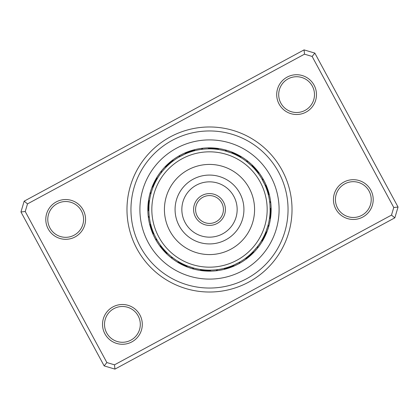 <?xml version="1.0" encoding="UTF-8"?>
<svg xmlns="http://www.w3.org/2000/svg" width="419" height="419" viewBox="0 0 419 419"><rect width="100%" height="100%" fill="white"/><g stroke="black" fill="none" stroke-linecap="round" stroke-linejoin="round"><path stroke-width="0.63" d="M136.903 248.739A82.522 82.522 0 0 1 170.261 136.903A82.522 82.522 0 0 1 282.097 170.261A82.522 82.522 0 0 1 248.739 282.097A82.522 82.522 0 0 1 136.903 248.739M278.598 172.151A78.547 78.547 0 0 0 172.151 140.402A78.547 78.547 0 0 0 140.402 246.849A78.547 78.547 0 0 0 246.849 278.598A78.547 78.547 0 0 0 278.598 172.151A78.547 78.547 0 0 1 246.849 278.598A78.547 78.547 0 0 1 140.402 246.849A78.547 78.547 0 0 1 172.151 140.402A78.547 78.547 0 0 1 278.598 172.151M335.829 209.029A19.887 19.887 0 0 1 343.868 182.082A19.887 19.887 0 0 1 370.815 190.121A19.887 19.887 0 0 1 362.781 217.068A19.887 19.887 0 0 1 335.829 209.029M369.066 191.064A17.897 17.897 0 0 0 344.816 183.831A17.897 17.897 0 0 0 337.578 208.086A17.897 17.897 0 0 0 361.833 215.319A17.897 17.897 0 0 0 369.066 191.064M104.918 333.843A19.887 19.887 0 0 1 112.952 306.891A19.887 19.887 0 0 1 139.904 314.931A19.887 19.887 0 0 1 131.865 341.883A19.887 19.887 0 0 1 104.918 333.843M138.155 315.879A17.897 17.897 0 0 0 113.9 308.641A17.897 17.897 0 0 0 106.667 332.896A17.897 17.897 0 0 0 130.917 340.128A17.897 17.897 0 0 0 138.155 315.879M48.185 228.879A19.887 19.887 0 0 1 56.219 201.932A19.887 19.887 0 0 1 83.172 209.971A19.887 19.887 0 0 1 75.132 236.918A19.887 19.887 0 0 1 48.185 228.879M81.422 210.914A17.897 17.897 0 0 0 57.167 203.681A17.897 17.897 0 0 0 49.934 227.936A17.897 17.897 0 0 0 74.184 235.169A17.897 17.897 0 0 0 81.422 210.914M279.096 104.069A19.887 19.887 0 0 1 287.135 77.117A19.887 19.887 0 0 1 314.082 85.157A19.887 19.887 0 0 1 306.048 112.109A19.887 19.887 0 0 1 279.096 104.069M312.333 86.105A17.897 17.897 0 0 0 288.083 78.872A17.897 17.897 0 0 0 280.845 103.121A17.897 17.897 0 0 0 305.1 110.359A17.897 17.897 0 0 0 312.333 86.105M394.834 217.828L114.937 369.113L104.158 365.897L20.95 211.956L24.166 201.172L304.063 49.887L314.842 53.103L398.05 207.044L394.834 217.828L391.493 215.109L393.766 207.489L312.129 56.445L304.503 54.171L27.507 203.891L25.234 211.511L106.871 362.555L114.497 364.829L391.493 215.109M25.234 211.511L20.95 211.956M24.166 201.172L27.507 203.891M304.063 49.887L304.503 54.171M106.871 362.555L104.158 365.897M314.842 53.103L312.129 56.445M114.497 364.829L114.937 369.113M398.05 207.044L393.766 207.489M155.271 238.814A61.645 61.645 0 0 0 238.814 263.729A61.645 61.645 0 0 0 263.729 180.186A61.645 61.645 0 0 0 180.186 155.271A61.645 61.645 0 0 0 155.271 238.814A61.645 61.645 0 0 1 180.186 155.271A61.645 61.645 0 0 1 263.729 180.186M151.322 226.648L151.233 226.333A6.364 6.364 70.2 0 0 150.83 228.413A61.645 61.645 0 0 1 148.19 215.926A6.364 6.364 0 0 0 149.4 217.665L149.258 216.529M149.19 203.084L149.227 202.754A6.364 6.364 92.7 0 0 148.059 204.519A61.645 61.645 0 0 1 150.4 191.975A6.364 6.364 0 0 0 150.85 194.044L150.94 193.725L150.85 194.044M156.24 180.489L156.397 180.201A6.364 6.364 115.2 0 0 154.642 181.385A61.645 61.645 0 0 1 161.603 170.69A6.364 6.364 0 0 0 161.231 172.775L161.43 172.513L161.231 172.775M171.397 162.315L171.649 162.111A6.364 6.364 137.7 0 0 169.575 162.53A61.645 61.645 0 0 1 180.102 155.318A6.364 6.364 0 0 0 178.96 157.099L185.24 153.914M188.843 152.474L192.667 151.233A6.364 6.364 160.2 0 0 190.587 150.83A61.645 61.645 0 0 1 203.074 148.19A6.364 6.364 0 0 0 201.335 149.4L202.576 149.248M215.02 149.101L216.246 149.227A6.364 6.364 -177.3 0 0 214.481 148.059A61.645 61.645 0 0 1 227.025 150.4A6.364 6.364 0 0 0 224.956 150.85L231.649 153.04M235.216 154.569L238.799 156.397A6.364 6.364 -154.8 0 0 237.615 154.642A61.645 61.645 0 0 1 248.31 161.603A6.364 6.364 0 0 0 246.225 161.231L251.573 165.814M254.275 168.59L256.889 171.649A6.364 6.364 -132.3 0 0 256.47 169.575A61.645 61.645 0 0 1 263.682 180.102A6.364 6.364 0 0 0 261.901 178.96L265.086 185.24M263.074 239.993A6.364 6.364 117.7 0 1 261.267 241.098L261.906 240.029M263.855 236.41L262.566 238.872M261.948 239.956A6.364 6.364 116.4 0 0 263.729 238.814M264.431 235.216L263.195 237.699M262.603 238.799A6.364 6.364 -64.8 0 0 264.358 237.615M264.965 236.405A6.364 6.364 113.9 0 1 263.237 237.625L263.802 236.515M265.541 235.179A6.364 6.364 112.6 0 1 263.839 236.442L264.384 235.316M266.002 231.545L264.934 234.106M267.181 228.245L266.72 229.617M264.415 235.242A6.364 6.364 111.4 0 0 266.091 233.943M266.474 230.298L265.463 232.885M267.579 226.978L266.62 229.89M264.97 234.032A6.364 6.364 -69.9 0 0 266.615 232.697M267.945 225.7L265.96 231.649M268.15 224.956A6.364 6.364 0 0 1 268.6 227.025M265.494 232.807A6.364 6.364 0 0 0 267.107 231.44M248.404 256.03L246.236 257.758M245.235 258.507A6.364 6.364 140.2 0 0 247.325 258.177M249.415 255.166L247.283 256.941M246.299 257.711A6.364 6.364 138.9 0 0 248.383 257.334M250.41 254.275L248.315 256.103M247.351 256.889A6.364 6.364 -42.3 0 0 249.425 256.47M250.447 255.58A6.364 6.364 136.4 0 1 248.383 256.051L249.331 255.239M252.332 252.437L250.326 254.354M249.394 255.187A6.364 6.364 135.1 0 0 251.447 254.673M253.265 251.489L251.3 253.448M255.616 248.891L254.663 249.981M250.384 254.296A6.364 6.364 133.9 0 0 252.427 253.741M254.176 250.52L252.254 252.521M256.47 247.87L254.469 250.195M251.358 253.39A6.364 6.364 -47.4 0 0 253.39 252.788M257.297 246.833L253.186 251.573M257.769 246.225A6.364 6.364 0 0 1 257.397 248.31M252.311 252.463A6.364 6.364 0 0 0 254.328 251.814M225.82 268.946A6.364 6.364 162.7 0 1 223.762 268.448L224.972 268.144M227.119 268.574A6.364 6.364 161.4 0 1 225.05 268.123L226.255 267.788M230.157 266.526L227.527 267.411M226.333 267.767A6.364 6.364 -19.8 0 0 228.413 268.17M229.696 267.741A6.364 6.364 158.9 0 1 227.606 267.385L228.795 266.997M230.969 267.285A6.364 6.364 157.6 0 1 228.874 266.971L230.052 266.563M233.865 265.038L231.298 266.096M237.028 263.541L235.735 264.185M230.131 266.536A6.364 6.364 156.4 0 0 232.231 266.803M233.483 266.29A6.364 6.364 -24.9 0 1 231.377 266.07L232.535 265.604M239.375 262.284L233.76 265.086M240.04 261.901A6.364 6.364 0 0 1 238.898 263.682M232.613 265.573A6.364 6.364 0 0 0 234.724 265.751M200.114 269.422A6.364 6.364 -174.8 0 0 201.827 270.664M201.434 269.611A6.364 6.364 -176.1 0 0 203.173 270.821M202.754 269.773A6.364 6.364 2.7 0 0 204.519 270.941M204.079 269.909A6.364 6.364 -178.6 0 0 205.87 271.035M205.404 270.014A6.364 6.364 -179.9 0 0 207.222 271.103M206.735 270.087A6.364 6.364 178.9 0 0 208.573 271.14M215.141 269.888L216.34 269.763M208.065 270.135A6.364 6.364 -2.4 0 0 209.924 271.145M216.424 269.752L217.665 269.6A6.364 6.364 0 0 1 215.926 270.81M209.395 270.15A6.364 6.364 0 0 0 211.276 271.119M181.401 263.247L178.971 261.906M177.902 261.267A6.364 6.364 -152.3 0 0 179.007 263.074M182.59 263.855L180.128 262.566M179.044 261.948A6.364 6.364 -153.6 0 0 180.186 263.729M180.489 262.76L181.301 263.195M180.201 262.603A6.364 6.364 25.2 0 0 181.385 264.358M184.999 264.981L182.485 263.802M181.375 263.237A6.364 6.364 -156.1 0 0 182.595 264.965M182.852 263.986L183.684 264.384M182.558 263.839A6.364 6.364 -157.4 0 0 183.821 265.541M187.455 266.002L184.894 264.934M190.755 267.181L189.383 266.72M183.758 264.415A6.364 6.364 -158.6 0 0 185.057 266.091M188.702 266.474L186.115 265.463M192.022 267.579L189.11 266.62M184.968 264.97A6.364 6.364 20.1 0 0 186.303 266.615M193.3 267.945L187.351 265.96M194.044 268.15A6.364 6.364 0 0 1 191.975 268.6M186.193 265.494A6.364 6.364 0 0 0 187.56 267.107M160.493 245.235L160.687 245.497L160.493 245.235A6.364 6.364 -129.8 0 0 160.823 247.325M161.488 246.561L162.059 247.283M161.289 246.299A6.364 6.364 -131.1 0 0 161.666 248.383M162.315 247.603L162.897 248.315M162.111 247.351A6.364 6.364 47.7 0 0 162.53 249.425M163.164 248.629L163.761 249.331M162.949 248.383A6.364 6.364 -133.6 0 0 163.42 250.447M164.033 249.64L164.646 250.326M163.813 249.394A6.364 6.364 -134.9 0 0 164.327 251.447M164.924 250.625L165.552 251.3M164.704 250.384A6.364 6.364 -136.1 0 0 165.259 252.427M165.835 251.594L165.61 251.358A6.364 6.364 42.6 0 0 166.212 253.39M166.537 252.311L166.772 252.542L166.537 252.311A6.364 6.364 0 0 0 167.186 254.328M172.775 257.769L172.513 257.57L172.775 257.769A6.364 6.364 0 0 1 170.69 257.397M150.552 223.762L150.625 224.081L150.552 223.762A6.364 6.364 -107.3 0 0 150.054 225.82M150.877 225.05L150.96 225.37L150.877 225.05A6.364 6.364 -108.6 0 0 150.426 227.119M151.615 227.606L151.715 227.92L151.615 227.606A6.364 6.364 -111.1 0 0 151.259 229.696M152.029 228.874L152.134 229.183L152.029 228.874A6.364 6.364 -112.4 0 0 151.715 230.969M152.464 230.131L152.579 230.44L152.464 230.131A6.364 6.364 -113.6 0 0 152.197 232.231M155.659 237.421L155.81 237.709L155.659 237.421M156.282 238.594L156.444 238.882L156.282 238.594M153.05 231.681L152.93 231.377A6.364 6.364 65.1 0 0 152.71 233.483M153.427 232.613L153.553 232.917L153.427 232.613A6.364 6.364 0 0 0 153.249 234.724M157.099 240.04L156.936 239.757L157.099 240.04A6.364 6.364 0 0 1 155.318 238.898M149.531 200.439L149.415 201.246M149.578 200.114A6.364 6.364 -84.8 0 0 148.336 201.827M149.347 201.759L149.248 202.566M149.389 201.434A6.364 6.364 -86.1 0 0 148.179 203.173M149.227 202.754L149.112 203.891M149.064 204.409L149.002 205.216M149.091 204.079A6.364 6.364 -88.6 0 0 147.965 205.87M148.897 211.883L148.986 213.538A60.65 60.65 0 0 0 213.538 270.014A60.65 60.65 0 0 0 270.014 205.462L270.135 210.935A6.364 6.364 -92.4 0 0 271.145 209.076M148.886 211.59L148.986 205.404A6.364 6.364 -89.9 0 0 147.897 207.222M148.913 206.735L148.886 207.41L148.913 206.735A6.364 6.364 -91.1 0 0 147.86 208.573M148.855 208.542L148.865 208.065A6.364 6.364 87.6 0 0 147.855 209.924M148.85 209.72L148.85 209.395A6.364 6.364 0 0 0 147.881 211.276M157.565 178.18L157.094 178.971M157.733 177.902A6.364 6.364 -62.3 0 0 155.926 179.007M157.052 179.044L156.889 179.327L157.052 179.044A6.364 6.364 -63.6 0 0 155.271 180.186M156.397 180.201L155.805 181.301M155.763 181.375L155.611 181.663L155.763 181.375A6.364 6.364 -66.1 0 0 154.035 182.595M155.161 182.558L155.014 182.852L155.161 182.558A6.364 6.364 -67.4 0 0 153.459 183.821M154.585 183.758L154.443 184.056L154.585 183.758A6.364 6.364 -68.6 0 0 152.909 185.057M151.683 191.169L151.589 191.483L151.683 191.169M153.899 185.271L154.03 184.968A6.364 6.364 110.1 0 0 152.385 186.303M153.506 186.193L153.38 186.497L153.506 186.193A6.364 6.364 0 0 0 151.893 187.56M173.503 160.687L172.764 161.242M173.765 160.493A6.364 6.364 -39.8 0 0 171.675 160.823M172.439 161.488L171.717 162.059M172.701 161.289A6.364 6.364 -41.1 0 0 170.617 161.666M171.649 162.111L170.685 162.897M170.371 163.164L169.669 163.761M170.617 162.949A6.364 6.364 -43.6 0 0 168.553 163.42M169.36 164.033L168.674 164.646M169.606 163.813A6.364 6.364 -44.9 0 0 167.553 164.327M168.375 164.924L167.7 165.552M163.384 170.109L163.101 170.439M168.616 164.704A6.364 6.364 -46.1 0 0 166.573 165.259M167.406 165.835L167.642 165.61A6.364 6.364 132.6 0 0 165.61 166.212M166.689 166.537L166.458 166.772L166.689 166.537A6.364 6.364 0 0 0 164.672 167.186M191.363 151.626L194.028 150.856M195.238 150.552A6.364 6.364 -17.3 0 0 193.18 150.054M190.095 152.039L192.745 151.212M193.95 150.877A6.364 6.364 -18.6 0 0 191.881 150.426M192.667 151.233L191.473 151.589M191.08 151.715L190.205 152.003M191.394 151.615A6.364 6.364 -21.1 0 0 189.304 151.259M186.361 153.438L188.948 152.437M190.126 152.029A6.364 6.364 -22.4 0 0 188.031 151.715M185.135 153.962L187.702 152.904M181.972 155.459L183.265 154.815M188.869 152.464A6.364 6.364 -23.6 0 0 186.769 152.197M180.793 156.072L183.527 154.69M183.92 154.506L187.623 152.93A6.364 6.364 155.1 0 0 185.517 152.71M179.243 156.936L178.96 157.099M186.387 153.427A6.364 6.364 0 0 0 184.276 153.249M218.886 149.578A6.364 6.364 5.2 0 0 217.173 148.336M217.566 149.389A6.364 6.364 3.9 0 0 215.827 148.179M216.246 149.227L215.109 149.112M214.921 149.091A6.364 6.364 1.4 0 0 213.13 147.965M213.596 148.986A6.364 6.364 0.1 0 0 211.778 147.897M212.265 148.913A6.364 6.364 -1.1 0 0 210.427 147.86M203.859 149.112L202.66 149.237M210.935 148.865A6.364 6.364 177.6 0 0 209.076 147.855M209.605 148.85A6.364 6.364 0 0 0 207.724 147.881M239.993 155.926A6.364 6.364 27.7 0 1 241.098 157.733L240.029 157.094M236.41 155.145L238.872 156.434M239.956 157.052A6.364 6.364 26.4 0 0 238.814 155.271M238.799 156.397L237.699 155.805M236.405 154.035A6.364 6.364 23.9 0 1 237.625 155.763L236.515 155.198M235.179 153.459A6.364 6.364 22.6 0 1 236.442 155.161L235.316 154.616M231.545 152.998L234.106 154.066M228.245 151.819L229.617 152.28M235.242 154.585A6.364 6.364 21.4 0 0 233.943 152.909M230.298 152.526L232.885 153.537M234.032 154.03A6.364 6.364 -159.9 0 0 232.697 152.385M225.7 151.055L224.956 150.85M232.807 153.506A6.364 6.364 0 0 0 231.44 151.893M258.177 171.675A6.364 6.364 50.2 0 1 258.507 173.765L257.758 172.764M257.334 170.617A6.364 6.364 48.9 0 1 257.711 172.701L256.941 171.717M256.889 171.649L256.103 170.685M255.58 168.553A6.364 6.364 46.4 0 1 256.051 170.617L255.239 169.669M254.673 167.553A6.364 6.364 45.1 0 1 255.187 169.606L254.354 168.674M251.489 165.735L253.448 167.7M248.891 163.384L249.981 164.337M254.296 168.616A6.364 6.364 43.9 0 0 253.741 166.573M250.52 164.824L252.521 166.746M253.39 167.642A6.364 6.364 -137.4 0 0 252.788 165.61M246.833 161.703L246.225 161.231M252.463 166.689A6.364 6.364 0 0 0 251.814 164.672M268.946 193.18A6.364 6.364 72.7 0 1 268.448 195.238L268.144 194.028M268.574 191.881A6.364 6.364 71.4 0 1 268.123 193.95L267.788 192.745M266.526 188.843L267.411 191.473M267.767 192.667A6.364 6.364 -109.8 0 0 268.17 190.587M267.741 189.304A6.364 6.364 68.9 0 1 267.385 191.394L266.997 190.205M267.285 188.031A6.364 6.364 67.6 0 1 266.971 190.126L266.563 188.948M265.038 185.135L266.096 187.702M263.541 181.972L264.185 183.265M266.536 188.869A6.364 6.364 66.4 0 0 266.803 186.769M264.494 183.92L265.604 186.465M262.928 180.793L264.31 183.527M266.07 187.623A6.364 6.364 -114.9 0 0 266.29 185.517M262.284 179.625L261.901 178.96M265.573 186.387A6.364 6.364 0 0 0 265.751 184.276M269.422 218.886A6.364 6.364 95.2 0 0 270.664 217.173M269.611 217.566A6.364 6.364 93.9 0 0 270.821 215.827M269.773 216.246A6.364 6.364 -87.3 0 0 270.941 214.481M269.909 214.921A6.364 6.364 91.4 0 0 271.035 213.13M270.077 212.543L270.014 213.596A6.364 6.364 90.1 0 0 271.103 211.778M270.114 211.585L270.087 212.265A6.364 6.364 88.9 0 0 271.14 210.427M270.087 212.265L270.15 209.825M269.846 203.445L269.763 202.66M270.135 210.935L270.145 210.369M270.15 209.16L270.114 207.363M269.752 202.576L269.6 201.335A6.364 6.364 0 0 1 270.81 203.074M270.098 207.017L270.15 209.605A6.364 6.364 0 0 0 271.119 207.724M265.054 233.833L264.735 234.556M264.499 235.059L264.043 236.023M265.573 232.608L265.269 233.336M265.049 233.849L264.614 234.818M266.531 230.141L266.159 231.136M250.541 254.155L249.96 254.684M249.541 255.051L248.739 255.747M251.515 253.244L250.944 253.783M250.531 254.165L249.745 254.878M252.463 252.311L251.903 252.861M251.505 253.254L250.73 253.982M254.302 250.384L253.767 250.96M253.38 251.369L252.641 252.133M254.291 250.394L253.563 251.175M232.812 265.494L232.079 265.793M231.56 265.997L230.565 266.374M235.232 264.42L234.263 264.866M183.951 264.509L183.239 264.169M182.736 263.928L181.788 263.451M185.167 265.054L184.444 264.735M183.941 264.499L182.977 264.043M187.628 266.07L186.895 265.782M186.376 265.567L185.397 265.154M188.859 266.531L187.864 266.159M270.014 205.462A60.65 60.65 0 0 0 205.462 148.986A60.65 60.65 0 0 0 148.986 213.538M264.42 183.768L264.866 184.737M265.494 186.188L265.793 186.921M265.997 187.44L266.374 188.435M247.273 162.048L250.195 164.531M250.394 164.709L251.175 165.437M252.311 166.537L252.861 167.097M253.254 167.495L253.982 168.27M226.239 151.207L229.89 152.38M230.141 152.469L231.136 152.841M232.608 153.427L233.336 153.731M233.849 153.951L234.818 154.386M233.833 153.946L234.556 154.265M235.059 154.501L236.023 154.957M184.47 154.255L184.737 154.134M184.978 154.03L185.957 153.605M186.188 153.506L186.921 153.207M187.44 153.003L188.435 152.626M187.424 153.008L188.157 152.726M189.409 152.275L189.687 152.176M189.938 152.092L190.949 151.757M210.506 193.625A15.906 15.906 0 0 1 225.375 210.506A15.906 15.906 0 0 1 208.494 225.375A15.906 15.906 0 0 1 193.625 208.494A15.906 15.906 0 0 1 210.506 193.625A15.906 15.906 0 0 0 193.625 208.494A15.906 15.906 0 0 0 208.494 225.375M205.86 267.055A57.67 57.67 0 0 0 267.055 213.14A57.67 57.67 0 0 0 213.14 151.945A57.67 57.67 0 0 0 151.945 205.86A57.67 57.67 0 0 0 205.86 267.055M212.344 164.51A45.079 45.079 0 0 0 164.51 206.656A45.079 45.079 0 0 0 206.656 254.49A45.079 45.079 0 0 0 254.49 212.344A45.079 45.079 0 0 0 212.344 164.51M270.726 176.404A69.601 69.601 0 0 1 242.596 270.726A69.601 69.601 0 0 1 148.274 242.596A69.601 69.601 0 0 1 176.404 148.274A69.601 69.601 0 0 1 270.726 176.404M150.83 228.413A61.645 61.645 0 0 1 148.19 215.926M148.059 204.519A61.645 61.645 0 0 1 150.4 191.975M154.642 181.385A61.645 61.645 0 0 1 161.603 170.69M169.575 162.53A61.645 61.645 0 0 1 180.102 155.318M190.587 150.83A61.645 61.645 0 0 1 203.074 148.19M214.481 148.059A61.645 61.645 0 0 1 227.025 150.4M237.615 154.642A61.645 61.645 0 0 1 248.31 161.603M256.47 169.575A61.645 61.645 0 0 1 263.682 180.102M208.62 223.39A13.921 13.921 0 0 0 223.39 210.38A13.921 13.921 0 0 0 210.38 195.61A13.921 13.921 0 0 0 195.61 208.62A13.921 13.921 0 0 0 208.62 223.39M211.674 175.142A34.426 34.426 0 0 0 175.142 207.326A34.426 34.426 0 0 0 207.326 243.858A34.426 34.426 0 0 0 243.858 211.674A34.426 34.426 0 0 0 211.674 175.142M211.244 181.898A27.659 27.659 0 0 0 181.898 207.756A27.659 27.659 0 0 0 207.756 237.102A27.659 27.659 0 0 0 237.102 211.244A27.659 27.659 0 0 0 211.244 181.898"/></g></svg>
